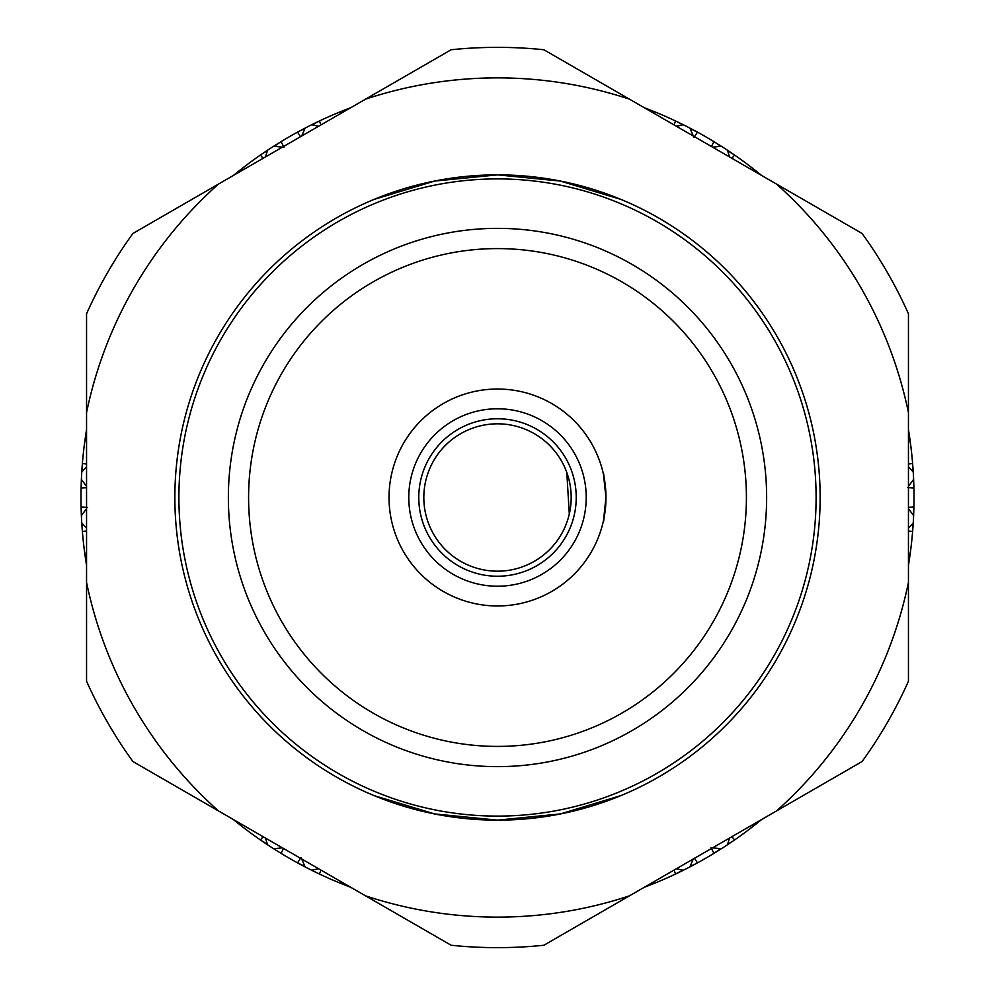 <?xml version="1.0" encoding="UTF-8"?>
<svg xmlns="http://www.w3.org/2000/svg" width="995" height="995" viewBox="0 0 995 995"><rect width="100%" height="100%" fill="white"/><g stroke="black" fill="none" stroke-linecap="round" stroke-linejoin="round"><path stroke-width="1.49" d="M497.5 605.967A108.467 108.467 0 0 0 605.967 497.5A108.467 108.467 0 0 0 497.5 389.033A108.467 108.467 0 0 0 389.033 497.5A108.467 108.467 0 0 0 497.5 605.967M605.706 504.975C602.597 530.086 602.684 527.599 605.967 497.488C602.671 467.401 602.597 464.914 605.706 490.025M497.5 423.82A73.68 73.68 0 0 0 423.82 497.5A73.68 73.68 0 0 0 497.5 571.18A73.68 73.68 0 0 0 571.18 497.5A73.68 73.68 0 0 0 497.5 423.82M497.5 576.229A78.729 78.729 0 0 1 418.771 497.5A78.729 78.729 0 0 1 497.5 418.771A78.729 78.729 0 0 1 576.229 497.5A78.729 78.729 0 0 1 497.5 576.229M497.5 586.217A88.717 88.717 0 0 0 586.217 497.5A88.717 88.717 0 0 0 497.5 408.783A88.717 88.717 0 0 0 408.783 497.5A88.717 88.717 0 0 0 497.5 586.217M86.553 429.653A416.507 416.507 0 0 0 85.558 435.972L84.376 444.529A416.507 416.507 0 0 0 82.386 463.421L81.764 472.04A416.507 416.507 0 0 0 81.379 479.366L81.093 487.998A416.507 416.507 0 0 0 80.993 497.5A416.507 416.507 0 0 0 81.093 507.002L81.379 515.634L85.906 509.515M87.523 507.363L81.093 507.002L81.702 515.199M81.142 508.681L81.379 515.634A416.507 416.507 0 0 0 81.764 522.96L82.386 531.579L86.54 530.907M86.553 528.196L81.764 522.96M82.262 530.061L82.386 531.579A416.507 416.507 0 0 0 84.376 550.471L85.831 558.556M84.376 550.471L85.558 559.028A416.507 416.507 0 0 0 86.553 565.347M233.265 819.47A416.507 416.507 0 0 0 238.24 823.487L245.056 828.785A416.507 416.507 0 0 0 260.429 839.967L262.406 841.322M263.09 836.683L260.429 839.967L267.419 844.295M261.598 840.763L267.58 844.805L265.528 838.312M262.332 841.272L267.58 844.805A416.507 416.507 0 0 0 273.737 848.797L281.075 853.362L283.252 849.058M282.369 847.815L273.737 848.797M275.329 849.805L281.075 853.362A416.507 416.507 0 0 0 297.53 862.864L299.644 864.008M301.05 857.479L297.53 862.864L304.93 866.434M298.774 863.548L305.142 866.931L302.107 859.966M299.557 863.971L305.142 866.931A416.507 416.507 0 0 0 311.684 870.264L319.457 874.033L320.95 870.115M318.611 868.734L311.684 870.264M318.077 873.386L319.457 874.033A416.507 416.507 0 0 0 336.82 881.769L339.034 882.689M339.444 882.863L344.817 885.015A416.507 416.507 0 0 0 350.787 887.316M644.213 887.316A416.507 416.507 0 0 0 650.183 885.015L658.18 881.769A416.507 416.507 0 0 0 675.543 874.033L677.719 873.001M674.038 870.09L675.543 874.033L682.781 870.152M678.117 872.814L683.316 870.264L676.662 868.809M677.632 873.038L683.316 870.264A416.507 416.507 0 0 0 689.858 866.931L697.47 862.864L694.833 858.822M693.316 858.959L689.858 866.931M696.139 863.598L697.47 862.864A416.507 416.507 0 0 0 713.925 853.362L715.977 852.106M711.027 847.616L713.925 853.362L720.728 848.747M716.363 851.869L721.263 848.797L713.701 847.951M715.903 852.155L721.263 848.797A416.507 416.507 0 0 0 727.42 844.805L734.571 839.967L731.922 836.695M729.559 838.039L727.42 844.805M733.315 840.825L734.571 839.967A416.507 416.507 0 0 0 749.944 828.785L751.847 827.33M750.068 828.698L756.76 823.487A416.507 416.507 0 0 0 761.735 819.47M908.447 565.347A416.507 416.507 0 0 0 909.442 559.028L910.624 550.471A416.507 416.507 0 0 0 912.614 531.579L912.801 529.178M908.447 530.907L912.614 531.579L912.875 523.37M912.838 528.731L913.236 522.96L908.646 527.984M912.801 529.278L913.236 522.96A416.507 416.507 0 0 0 913.621 515.634L913.907 507.002L909.082 507.263M908.447 508.644L913.621 515.634M913.87 508.52L913.907 507.002A416.507 416.507 0 0 0 914.007 497.5A416.507 416.507 0 0 0 913.907 487.998L913.845 485.597M81.702 479.801L81.093 487.998L85.918 487.737M497.5 766.635A269.135 269.135 0 0 1 228.365 497.5A269.135 269.135 0 0 1 497.5 228.365A269.135 269.135 0 0 1 766.635 497.5A269.135 269.135 0 0 1 497.5 766.635M497.5 248.588A248.912 248.912 0 0 0 248.588 497.5A248.912 248.912 0 0 0 497.5 746.412A248.912 248.912 0 0 0 746.412 497.5A248.912 248.912 0 0 0 497.5 248.588M746.412 497.5C744.397 458.359 744.397 458.359 746.412 497.5C744.384 536.653 744.384 536.653 746.412 497.5C744.384 536.653 744.384 536.653 746.412 497.5M497.5 816.099A318.599 318.599 0 0 0 816.099 497.5A318.599 318.599 0 0 0 497.5 178.901A318.599 318.599 0 0 0 178.901 497.5A318.599 318.599 0 0 0 497.5 816.099M374.033 795.577L434.554 813.922L497.5 820.141A322.641 322.641 0 0 0 820.141 497.5A322.641 322.641 0 0 0 497.5 174.859L434.554 181.078L374.033 199.423M620.967 199.423L560.446 181.078L497.5 174.859A322.641 322.641 0 0 0 174.859 497.5A322.641 322.641 0 0 0 497.5 820.141L560.446 813.922L620.967 795.577M776.486 810.95A419.616 419.616 0 0 0 908.447 582.386L908.447 412.614A419.616 419.616 0 0 0 776.486 184.05L629.462 99.164A419.616 419.616 0 0 0 365.538 99.164L218.514 184.05A419.616 419.616 0 0 0 86.553 412.614L86.553 582.386A419.616 419.616 0 0 0 218.514 810.95L365.538 895.836A419.616 419.616 0 0 0 629.462 895.836L862.08 761.536A450.15 450.15 0 0 0 908.447 681.214L908.447 582.386M749.944 828.785L756.212 823.487M751.772 827.38L752.481 826.845M727.581 844.295L733.104 840.974M690.07 866.434L695.915 863.71M714.074 853.275L716.388 851.857M716.649 851.695L721.263 848.797M650.456 884.543L656.551 882.453M656.787 882.354L658.18 881.769M675.692 873.971L678.142 872.802M678.428 872.665L683.316 870.264M336.82 881.769L344.544 884.543M338.362 882.416L339.768 882.988M313.375 871.098L317.853 873.274M338.126 882.316L339.482 882.863M300.341 864.394L305.142 866.931M239.72 824.656L243.651 827.716M243.85 827.865L245.056 828.785M263.066 841.77L267.58 844.805M84.575 551.989L85.558 559.028M82.125 523.37L82.249 529.813M86.553 464.093L82.386 463.421L82.125 471.63M84.388 550.633L85.296 557.2M82.199 465.722L81.764 472.04L86.354 467.016M85.831 436.444L84.6 442.763M84.563 443.011L84.376 444.529M81.105 507.164L81.117 507.786M81.13 508.42L81.18 509.888M81.18 510.199L81.379 515.634M82.374 463.583L82.162 466.294M82.137 466.605L81.764 472.04M350.787 107.684A416.507 416.507 0 0 0 344.817 109.985L336.82 113.231A416.507 416.507 0 0 0 319.457 120.967L311.684 124.736A416.507 416.507 0 0 0 305.142 128.069L297.53 132.136A416.507 416.507 0 0 0 281.075 141.638L273.737 146.203A416.507 416.507 0 0 0 267.58 150.195L260.429 155.033A416.507 416.507 0 0 0 245.056 166.215L238.24 171.513A416.507 416.507 0 0 0 233.265 175.53M245.056 166.215L238.788 171.513M243.228 167.62L242.519 168.155M267.419 150.705L261.896 154.026M261.685 154.175L260.429 155.033L263.078 158.304M283.973 147.384L281.075 141.638L274.272 146.253M244.932 166.302L242.768 167.968M279.097 142.845L273.737 146.203L281.299 147.049M304.93 128.566L299.085 131.29M298.861 131.402L297.53 132.136L300.167 136.178M320.962 124.91L319.457 120.967L312.219 124.848M280.926 141.725L278.612 143.143M278.351 143.305L273.737 146.203M317.368 121.962L311.684 124.736L318.338 126.191M344.544 110.457L336.82 113.231M319.308 121.029L311.684 124.736M697.333 132.061L689.858 128.069A416.507 416.507 0 0 0 683.316 124.736L675.543 120.967A416.507 416.507 0 0 0 658.18 113.231L655.966 112.311M655.556 112.136L650.183 109.985A416.507 416.507 0 0 0 644.213 107.684M658.18 113.231L650.456 110.457M656.053 112.348L655.232 112.012M682.781 124.848L677.147 121.726M676.923 121.614L675.543 120.967L674.05 124.885M734.434 154.946L727.42 150.195A416.507 416.507 0 0 0 721.263 146.203L713.925 141.638A416.507 416.507 0 0 0 697.47 132.136L695.356 130.992M693.95 137.521L697.47 132.136L690.07 128.566M658.031 113.169L655.518 112.136M695.443 131.029L689.858 128.069L692.893 135.034M720.728 146.253L715.442 142.559M715.231 142.434L713.925 141.638L711.748 145.942M761.735 175.53A416.507 416.507 0 0 0 756.76 171.513L749.944 166.215A416.507 416.507 0 0 0 734.571 155.033L732.594 153.678M731.91 158.317L734.571 155.033L727.581 150.705M694.659 130.606L689.858 128.069M732.668 153.727L727.42 150.195L729.472 156.688M756.212 171.513L749.944 166.215M731.934 153.23L727.42 150.195M913.833 485.15L913.621 479.366A416.507 416.507 0 0 0 913.236 472.04L912.614 463.421A416.507 416.507 0 0 0 910.624 444.529L910.313 442.141M910.251 441.693L909.442 435.972A416.507 416.507 0 0 0 908.447 429.653M910.624 444.529L909.169 436.444M910.325 442.24L910.612 444.367M912.875 471.63L912.614 463.421L908.46 464.093M907.477 487.637L913.907 487.998L913.298 479.801M913.845 485.684L913.621 479.366L909.094 485.485M913.298 515.199L913.858 508.781M913.895 487.836L913.621 479.366M909.169 558.556L910.624 550.471M912.626 531.417L912.676 530.783M912.726 530.161L913.236 522.96M365.538 895.836L451.133 945.25A450.15 450.15 0 0 0 543.867 945.25L629.462 895.836M86.553 582.386L86.553 681.214A450.15 450.15 0 0 0 132.92 761.536L218.514 810.95M218.514 184.05L132.92 233.464A450.15 450.15 0 0 0 86.553 313.786L86.553 412.614M629.462 99.164L543.867 49.75A450.15 450.15 0 0 0 451.133 49.75L365.538 99.164M908.447 412.614L908.447 313.786A450.15 450.15 0 0 0 862.08 233.464L776.486 184.05M908.447 466.804L913.236 472.04M712.631 147.185L721.263 146.203M676.389 126.265L683.316 124.736M301.684 136.041L305.142 128.069M265.441 156.961L267.58 150.195M86.553 486.356L81.379 479.366M566.802 472.501L569.302 514.005"/></g></svg>
